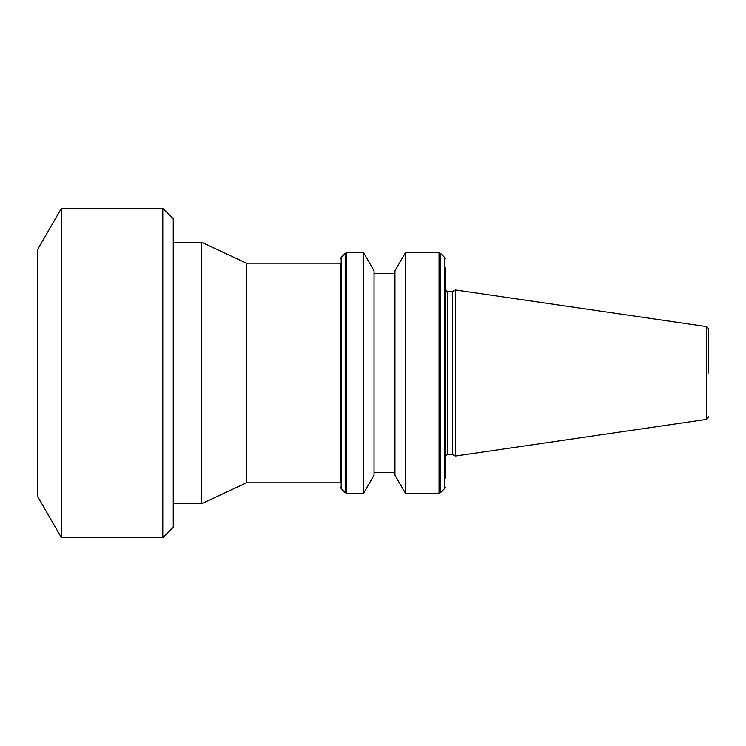<?xml version="1.0" encoding="UTF-8"?>
<svg xmlns="http://www.w3.org/2000/svg" width="746" height="746" viewBox="0 0 746 746"><rect width="100%" height="100%" fill="white"/><g stroke="black" fill="none" stroke-linecap="round" stroke-linejoin="round"><path stroke-width="1.12" d="M61.452 537.717L37.3 495.885L37.3 250.115L61.452 208.283L61.452 537.717L162.796 537.717L162.796 208.283L173.249 218.746L173.249 527.254L162.796 537.717M173.249 503.727L201.606 503.727L201.606 242.273L173.249 242.273M201.606 242.273L246.46 263.189L246.46 482.811L201.606 503.727M246.46 482.811L340.577 482.811L340.577 263.189L246.46 263.189M346.676 252.735L363.591 252.735L363.591 493.265L346.676 493.265L346.676 252.735L345.193 253.342L345.193 492.658L341.192 488.649L341.192 257.351L340.577 258.825M363.591 252.735L374.044 270.845L374.044 475.155L363.591 493.265M405.423 493.265L394.96 475.155L394.96 270.845L405.423 252.735L405.423 493.265L439.068 493.265L439.068 252.735L405.423 252.735M452.533 454.575L447.255 454.575L447.255 291.425L452.533 291.425L452.533 454.575L455.62 456.011L455.62 289.989L706.462 326.571L706.462 419.429L455.62 456.011M445.157 373L445.157 268.401C445.157 255.719 445.157 255.719 445.157 268.401L445.157 477.599C445.157 490.281 445.157 490.281 445.157 477.599L444.551 479.473L445.157 477.599M708.7 373L708.7 329.163L708.7 373M445.157 268.401L444.551 266.527L444.551 488.649L440.541 492.658L440.541 253.342L439.068 252.735M444.551 266.527L444.551 257.351L440.541 253.342M374.044 472.349L394.96 472.349M447.255 291.425L445.157 289.336M61.452 208.283L162.796 208.283M341.192 488.649L340.577 487.175M341.192 257.351L345.193 253.342M346.676 493.265L345.193 492.658M374.044 273.651L394.96 273.651M447.255 454.575L445.157 456.664M452.533 291.425L455.62 289.989M706.462 326.571L708.7 329.163M706.462 419.429L708.7 416.837M444.551 257.351L445.157 258.825M444.551 488.649L445.157 487.175M439.068 493.265L440.541 492.658"/></g></svg>

